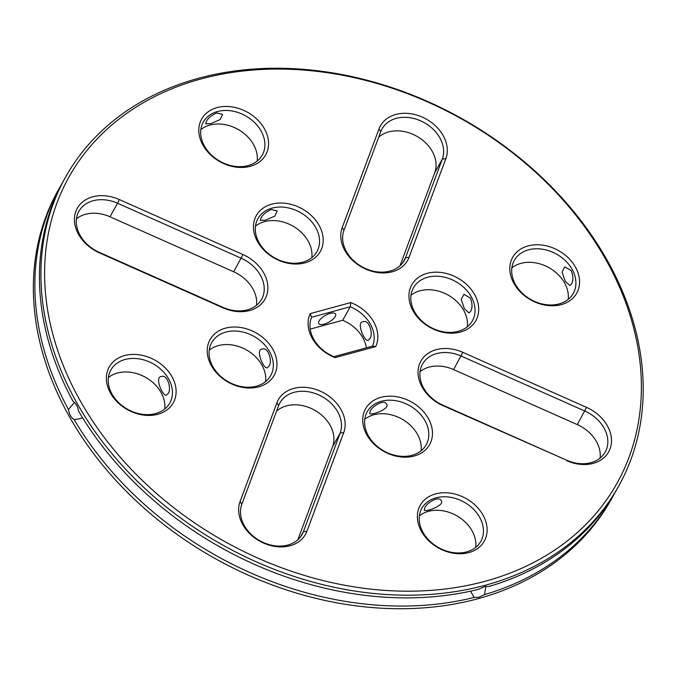 <?xml version="1.0" encoding="UTF-8"?>
<svg xmlns="http://www.w3.org/2000/svg" width="677" height="677" viewBox="0 0 677 677"><rect width="100%" height="100%" fill="white"/><g stroke="black" fill="none" stroke-linecap="round" stroke-linejoin="round"><path stroke-width="1.02" d="M61.886 183.789A316.794 244.448 29.2 0 0 59.542 187.851L58.044 190.525A316.794 244.448 29.2 0 0 131.228 496.182A316.794 244.448 29.2 0 0 477.911 598.73A316.794 244.448 29.2 0 0 610.933 499.948L612.431 497.273A316.794 244.448 29.2 0 0 614.674 493.152M76.467 218.798A33.791 26.073 -150.8 0 1 109.987 216.775L233.692 271.79A33.791 26.073 -150.8 0 1 256.473 305.327M108.396 377.538A33.791 26.073 -150.8 0 1 145.496 377.309A33.791 26.073 -150.8 0 1 164.697 409.052M209.261 350.127A33.791 26.073 -150.8 0 1 246.36 349.899A33.791 26.073 -150.8 0 1 265.57 381.642M276.555 411.134A33.791 26.073 -150.8 0 1 316.574 411.362A33.791 26.073 -150.8 0 1 332.593 446.6L297.846 539.781M200.849 129.578A33.791 26.073 -150.8 0 1 209.921 125.059A33.791 26.073 -150.8 0 1 243.094 132.717A33.791 26.073 -150.8 0 1 257.158 161.092M255.491 226.152A33.791 26.073 -150.8 0 1 264.555 221.633A33.791 26.073 -150.8 0 1 297.728 229.283A33.791 26.073 -150.8 0 1 311.792 257.658M378.705 137.169A33.791 26.073 -150.8 0 1 418.724 137.406A33.791 26.073 -150.8 0 1 434.744 172.635L399.997 265.816M511.854 267.889A33.791 26.073 -150.8 0 1 564.466 282.741A33.791 26.073 -150.8 0 1 568.164 299.403M310.201 329.107L342.689 320.28A33.791 26.073 29.2 0 1 366.35 347.834M364.759 419.283A33.791 26.073 -150.8 0 1 401.859 419.055A33.791 26.073 -150.8 0 1 421.069 450.797M410.99 295.307A33.791 26.073 -150.8 0 1 463.601 310.151A33.791 26.073 -150.8 0 1 467.299 326.813M420.078 371.622A33.791 26.073 -150.8 0 1 453.598 369.591L577.303 424.606A33.791 26.073 -150.8 0 1 600.084 458.143M419.393 515.857A33.791 26.073 -150.8 0 1 456.501 515.629A33.791 26.073 -150.8 0 1 475.703 547.371M82.552 417.734L79.404 418.835L74.098 419.503A316.794 244.448 29.2 0 0 474.162 597.427L478.698 597.326L484.605 594.584A316.794 244.448 29.2 0 0 612.431 497.273M74.098 419.503C71.203 417.844 69.325 414.51 68.445 409.5L74.521 402.417M59.542 187.851A316.794 244.448 29.2 0 0 68.445 409.5M119.245 199.529L242.941 254.544A36.685 28.307 -150.8 0 1 266.433 296.061A36.685 28.307 -150.8 0 1 223.072 307.849L99.367 252.834A36.685 28.307 -150.8 0 1 75.883 211.317A36.685 28.307 -150.8 0 1 119.245 199.529L117.561 203.244L241.257 258.259A33.791 26.073 -150.8 0 1 261.593 299.31A33.791 26.073 -150.8 0 1 222.953 307.35L99.257 252.335A33.791 26.073 -150.8 0 1 78.921 211.292A33.791 26.073 -150.8 0 1 117.561 203.244L109.987 216.775M112.094 394.209A33.791 26.073 -150.8 0 1 110.85 370.031A33.791 26.073 -150.8 0 1 153.07 363.777A33.791 26.073 -150.8 0 1 169.817 403.035A33.791 26.073 -150.8 0 1 141.755 414.206A33.791 26.073 -150.8 0 1 112.094 394.209M167.981 393.667L166.39 395.19C162.573 396.637 154.314 376.615 161.329 376.556C167.659 373.839 171.907 389.859 167.981 393.667M212.959 366.799A33.791 26.073 -150.8 0 1 211.715 342.621A33.791 26.073 -150.8 0 1 253.934 336.367A33.791 26.073 -150.8 0 1 270.69 375.625A33.791 26.073 -150.8 0 1 242.628 386.795A33.791 26.073 -150.8 0 1 212.959 366.799M268.845 366.257L267.254 367.78C263.438 369.227 255.178 349.205 262.194 349.146C268.524 346.421 272.772 362.449 268.845 366.257M241.816 504.314L278.585 405.684A33.791 26.073 -150.8 0 1 279.889 402.874A33.791 26.073 -150.8 0 1 320.339 395.681A33.791 26.073 -150.8 0 1 340.167 433.068L303.389 531.699A33.791 26.073 -150.8 0 1 302.086 534.508A33.791 26.073 -150.8 0 1 261.635 541.693A33.791 26.073 -150.8 0 1 241.816 504.314L240.073 501.53L276.851 402.9A36.685 28.307 -150.8 0 1 320.213 391.12A36.685 28.307 -150.8 0 1 343.704 432.637L306.926 531.259A36.685 28.307 -150.8 0 1 263.565 543.047A36.685 28.307 -150.8 0 1 240.073 501.53M217.495 111.527A33.791 26.073 -150.8 0 1 254.476 122.469A33.791 26.073 -150.8 0 1 262.278 155.075A33.791 26.073 -150.8 0 1 220.059 161.321A33.791 26.073 -150.8 0 1 203.303 122.063A33.791 26.073 -150.8 0 1 217.495 111.527M216.708 112.932C211.41 115.327 207.932 118.221 206.273 121.615L205.749 123.84L210.708 123.654L220.237 119.516L222.555 114.328L216.708 112.932M272.129 208.101A33.791 26.073 -150.8 0 1 309.11 219.035A33.791 26.073 -150.8 0 1 316.912 251.641A33.791 26.073 -150.8 0 1 274.693 257.895A33.791 26.073 -150.8 0 1 257.937 218.637A33.791 26.073 -150.8 0 1 272.129 208.101M271.342 209.506C266.044 211.893 262.566 214.787 260.907 218.189L260.383 220.406L265.342 220.22L274.879 216.09L277.189 210.902L271.342 209.506M445.855 158.672L409.077 257.294A36.685 28.307 -150.8 0 1 365.715 269.082A36.685 28.307 -150.8 0 1 342.223 227.565L379.002 128.935A36.685 28.307 -150.8 0 1 422.363 117.155A36.685 28.307 -150.8 0 1 445.855 158.672L442.318 159.103L405.54 257.734A33.791 26.073 -150.8 0 1 404.237 260.543A33.791 26.073 -150.8 0 1 363.786 267.728A33.791 26.073 -150.8 0 1 343.967 230.349L380.736 131.719A33.791 26.073 -150.8 0 1 382.04 128.909A33.791 26.073 -150.8 0 1 422.49 121.725A33.791 26.073 -150.8 0 1 442.318 159.103L434.744 172.635M572.04 269.209A33.791 26.073 -150.8 0 1 573.284 293.386A33.791 26.073 -150.8 0 1 531.064 299.64A33.791 26.073 -150.8 0 1 514.308 260.383A33.791 26.073 -150.8 0 1 542.37 249.204A33.791 26.073 -150.8 0 1 572.04 269.209M565.253 281.336L562.071 271.951L564.787 266.907L571.253 270.614C573.334 276.292 573.402 280.76 571.447 284.018L569.848 285.542L565.253 281.336M311.572 317.268L310.227 313.595L350.788 302.568L350.263 306.749A33.791 26.073 -150.8 0 1 372.553 346.15L333.863 356.669A33.791 26.073 -150.8 0 1 311.572 317.268L350.263 306.749L342.689 320.28M319.062 320.966A9.656 3.8 150.5 0 0 318.732 323.53A9.656 3.8 150.5 0 0 329.005 322.083A9.656 3.8 150.5 0 0 335.538 314.018A9.656 3.8 150.5 0 0 327.719 314.255A9.656 3.8 150.5 0 0 319.062 320.966M369.71 338.847L368.119 340.37C364.404 341.902 356 321.88 363.058 321.736C369.43 319.036 373.619 335.064 369.71 338.847M411.997 455.316A33.791 26.073 -150.8 0 1 375.016 444.374A33.791 26.073 -150.8 0 1 367.213 411.777A33.791 26.073 -150.8 0 1 409.433 405.523A33.791 26.073 -150.8 0 1 426.188 444.781A33.791 26.073 -150.8 0 1 411.997 455.316M370.184 411.32L369.659 413.545C370.878 415.898 390.925 408.476 386.465 404.042C384.35 398.694 371.368 406.759 370.184 411.32M471.175 296.619A33.791 26.073 -150.8 0 1 472.419 320.796A33.791 26.073 -150.8 0 1 430.191 327.05A33.791 26.073 -150.8 0 1 413.444 287.793A33.791 26.073 -150.8 0 1 441.506 276.622A33.791 26.073 -150.8 0 1 471.175 296.619M464.388 308.746L461.206 299.361L463.923 294.326L470.388 298.024C472.47 303.702 472.538 308.17 470.583 311.428L468.983 312.952L464.388 308.746M566.564 460.174L442.868 405.159A33.791 26.073 -150.8 0 1 422.533 364.108A33.791 26.073 -150.8 0 1 461.172 356.06L584.877 411.074A33.791 26.073 -150.8 0 1 605.204 452.126A33.791 26.073 -150.8 0 1 566.564 460.174L442.986 405.65A36.685 28.307 -150.8 0 1 419.495 364.133A36.685 28.307 -150.8 0 1 462.856 352.353L586.561 407.368A36.685 28.307 -150.8 0 1 610.045 448.885A36.685 28.307 -150.8 0 1 566.683 460.665M466.631 551.89A33.791 26.073 -150.8 0 1 429.658 540.948A33.791 26.073 -150.8 0 1 421.847 508.342A33.791 26.073 -150.8 0 1 464.067 502.097A33.791 26.073 -150.8 0 1 480.822 541.346A33.791 26.073 -150.8 0 1 466.631 551.89M424.817 507.894L424.293 510.119C425.511 512.464 445.559 505.042 441.099 500.608C438.992 495.268 426.002 503.324 424.817 507.894M618.507 486.416L617.009 489.099A316.794 244.448 29.2 0 1 489.175 586.417L484.698 586.612L478.741 589.252A316.794 244.448 29.2 0 1 78.676 411.328C77.66 406.352 75.773 403.027 73.014 401.334A316.794 244.448 29.2 0 1 64.12 179.676L65.618 176.993A316.794 244.448 29.2 0 0 138.802 482.65A316.794 244.448 29.2 0 0 485.485 585.199A316.794 244.448 29.2 0 0 618.507 486.416A316.794 244.448 29.2 0 0 461.443 118.399A316.794 244.448 29.2 0 0 65.618 176.993M484.605 594.584L485.773 586.358M470.498 591.182L474.162 597.427M110.571 393.261A36.685 28.307 -150.8 0 1 142.178 355.332A36.685 28.307 -150.8 0 1 170.951 406.183A36.685 28.307 -150.8 0 1 110.571 393.261M211.436 365.842A36.685 28.307 -150.8 0 1 243.043 327.922A36.685 28.307 -150.8 0 1 271.815 378.773A36.685 28.307 -150.8 0 1 211.436 365.842M217.08 107.601A36.685 28.307 -150.8 0 1 268.549 144.421A36.685 28.307 -150.8 0 1 215.438 158.858A36.685 28.307 -150.8 0 1 217.08 107.601M271.714 204.175A36.685 28.307 -150.8 0 1 323.183 240.995A36.685 28.307 -150.8 0 1 270.081 255.424A36.685 28.307 -150.8 0 1 271.714 204.175M575.357 266.941A36.685 28.307 -150.8 0 1 543.749 304.87A36.685 28.307 -150.8 0 1 514.977 254.019A36.685 28.307 -150.8 0 1 575.357 266.941M333.863 356.669L335.14 357.634A36.685 28.307 -150.8 0 1 310.227 313.595M350.788 302.568A36.685 28.307 -150.8 0 1 375.701 346.607L372.553 346.15M335.14 357.634L375.701 346.607M414.206 456.027A36.685 28.307 -150.8 0 1 362.737 419.207A36.685 28.307 -150.8 0 1 415.847 404.778A36.685 28.307 -150.8 0 1 414.206 456.027M474.492 294.351A36.685 28.307 -150.8 0 1 442.885 332.28A36.685 28.307 -150.8 0 1 414.112 281.429A36.685 28.307 -150.8 0 1 474.492 294.351M468.848 552.593A36.685 28.307 -150.8 0 1 417.379 515.781A36.685 28.307 -150.8 0 1 470.49 501.344A36.685 28.307 -150.8 0 1 468.848 552.593M485.07 581.281A313.9 242.214 29.2 0 0 499.11 142.762A313.9 242.214 29.2 0 0 44.707 266.256A313.9 242.214 29.2 0 0 485.07 581.281M242.941 254.544L233.692 271.79M306.926 531.259L303.389 531.699L300.376 537.081M343.704 432.637L340.167 433.068L332.593 446.6M409.077 257.294L405.54 257.734L402.527 263.116M586.561 407.368L577.303 424.606M462.856 352.353L453.598 369.591M99.367 252.834L99.257 252.335M223.072 307.849L222.953 307.35M276.851 402.9L278.585 405.684M379.002 128.935L380.736 131.719M342.223 227.565L343.967 230.349M442.986 405.65L442.868 405.159"/></g></svg>
